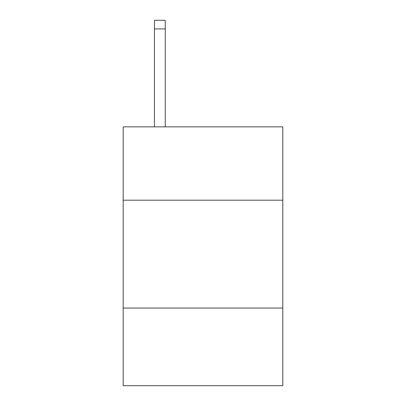 <?xml version="1.0" encoding="UTF-8"?>
<svg xmlns="http://www.w3.org/2000/svg" width="406" height="406" viewBox="0 0 406 406"><rect width="100%" height="100%" fill="white"/><g stroke="black" fill="none" stroke-linecap="round" stroke-linejoin="round"><path stroke-width="0.61" d="M282.809 200.194L282.809 126.855L123.191 126.855L123.191 200.194L282.809 200.194L282.809 385.7L123.191 385.7L123.191 200.194M282.809 308.047L123.191 308.047M165.252 126.855L165.252 28.927L154.468 28.927L154.468 20.3L165.252 20.3L165.252 28.927M154.468 126.855L154.468 28.927"/></g></svg>
